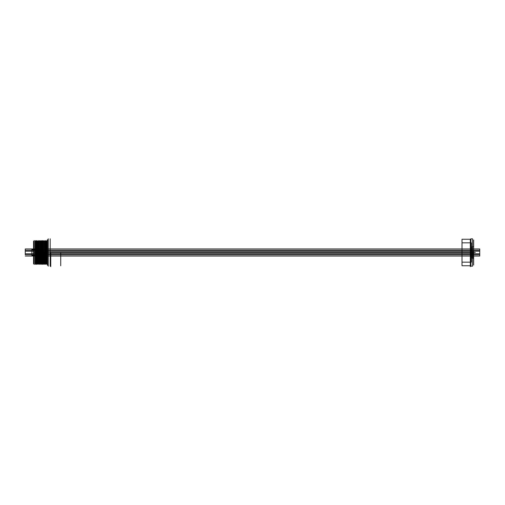 <?xml version="1.0" encoding="UTF-8"?>
<svg xmlns="http://www.w3.org/2000/svg" width="505" height="505" viewBox="0 0 505 505"><rect width="100%" height="100%" fill="white"/><g stroke="black" fill="none" stroke-linecap="round" stroke-linejoin="round"><path stroke-width="0.76" d="M470.881 266.167L470.881 238.833L470.881 266.167L472.547 266.167L472.547 238.833L472.547 266.167M472.27 258.295L472.27 246.705L472.27 258.295L473.374 258.295L473.652 251.957M462.012 265.75L462.012 239.25L462.012 265.75L470.881 265.75L470.881 239.25L470.881 265.75M473.652 251.376L473.652 265.062L473.652 239.938L473.652 251.376L472.547 251.282M473.374 251.982L473.374 258.295M470.881 238.833L472.547 238.833M462.012 239.25L470.881 239.25M472.27 246.705L473.374 246.705M473.652 253.624L472.547 253.718M471.436 242.842L471.436 262.158L471.436 242.842L462.012 242.842L462.012 262.158L471.436 262.158M462.012 262.158L462.012 242.842M50.746 252.393L50.746 265.8L50.746 252.393M50.746 252.386L50.746 266.634L50.746 252.386L470.325 252.386L470.325 266.634L470.325 252.386M470.325 252.607L470.325 239.2L470.325 252.607M470.325 252.614L50.746 252.614M25.25 251.219L25.25 248.959L479.75 248.959L479.75 256.041L479.75 254.76L25.25 254.76L25.25 251.219L479.75 251.219L479.75 248.959M25.25 248.959L25.25 254.76M479.75 256.041L25.25 256.041M25.25 250.24L479.75 250.24M479.75 251.219L479.75 254.76M479.75 253.781L25.25 253.781M34.119 252.5L34.119 264.361L34.119 240.639L34.119 252.5L35.11 252.5L35.11 240.639L35.306 264.279L35.306 240.721L35.306 252.5L33.564 252.5C33.564 244.641 33.564 244.641 33.564 252.5L33.564 241.194L33.564 252.5C33.564 260.359 33.564 260.359 33.564 252.5L33.564 263.806L33.564 252.5L34.119 252.5M34.952 252.5L33.841 252.5C33.841 260.006 33.841 260.006 33.841 252.5C33.841 244.994 33.841 244.994 33.841 252.5L34.952 252.5C34.952 244.994 34.952 244.994 34.952 252.5C34.952 260.006 34.952 260.006 34.952 252.5M35.64 263.945L35.64 241.055L35.64 263.945L35.306 264.279M36.032 252.5L36.366 252.5L36.366 240.721L36.562 264.361L36.562 240.639L36.366 264.279L36.032 241.055L36.032 252.5L35.64 252.5L36.032 252.5L36.032 263.945L36.032 252.5M40.129 263.945L40.129 252.5L40.52 252.5L40.52 263.945L40.52 252.5L41.05 252.5L41.05 264.361L41.05 240.639L41.101 264.361L41.296 240.721L41.296 264.279L41.625 241.055L41.625 263.945L41.625 252.5L40.854 252.5L40.854 264.279L40.854 240.721L40.854 252.5L40.52 252.5L40.52 241.055L40.129 263.945L39.8 264.279L39.8 252.5L39.8 264.279M42.351 240.721L42.351 252.5L42.351 240.721L42.016 241.055L42.016 252.5L42.016 241.055M45.538 252.5L45.538 240.639L45.343 264.279L45.343 252.5L45.785 252.5L45.785 264.279L45.785 240.721L45.785 252.5L46.119 252.5L45.589 252.5L45.589 240.639L45.538 252.5M47.419 252.5L47.419 239.641L47.419 252.5L48.253 252.5L48.253 238.808L48.253 266.192L48.253 252.5L50.191 252.5L50.191 238.808L50.191 266.192L50.191 252.5L47.034 252.5L47.034 264.361L47.034 240.639L46.839 264.279L46.839 252.5L47.419 252.5L47.419 265.359L47.419 252.5M38.058 252.5L38.298 264.279L38.298 240.721L38.298 252.5L38.633 252.5L38.633 241.055L38.633 263.945L38.102 240.639L38.058 252.5M39.554 252.5L39.605 264.361L39.554 252.5M43.121 263.945L43.121 252.5L43.512 252.5L43.512 263.945L43.512 241.055L43.512 252.5L43.121 252.5L43.121 241.055L43.121 263.945L42.792 264.279L42.792 240.721L42.792 264.279M44.093 252.5L44.288 264.279L44.288 240.721L44.617 263.945L44.617 241.055L44.042 264.361L44.093 252.5M36.606 252.5L36.606 240.639L36.802 264.279L36.802 240.721L36.802 252.5L37.136 252.5L37.136 241.055L37.136 263.945L37.136 252.5L36.562 252.5L36.606 264.361L36.606 252.5M42.016 263.945L42.016 252.5L42.016 263.945L42.351 264.279L42.351 252.5L42.351 264.279M42.546 252.5L42.546 240.639L42.546 252.5M46.511 252.5L46.511 241.055L46.511 252.5L46.839 252.5L46.839 240.721L46.511 263.945L46.119 241.055L46.119 263.945L46.119 252.5L46.511 252.5M45.014 252.5L45.014 263.945L45.014 252.5L45.343 252.5L44.617 252.5L45.014 252.5L45.014 241.055L45.014 252.5M39.024 252.5L39.358 252.5L39.358 240.721L39.358 252.5L39.024 252.5L39.024 241.055L39.024 263.945L39.024 252.5L38.633 252.5L39.024 252.5M37.528 252.5L37.528 263.945L37.528 252.5L37.136 252.5L37.862 252.5L37.862 264.279L37.862 252.5L37.528 252.5L37.528 241.055L37.528 252.5M40.129 241.055L40.129 252.5L40.129 241.055L39.8 240.721M60.726 252.5L50.191 252.5L50.191 239.2L50.191 252.5L60.726 252.5L60.726 265.8L60.726 252.5M35.64 241.055L35.306 240.721M42.016 252.5L41.625 252.5L42.016 252.5M43.121 241.055L42.792 240.721M43.512 263.945L43.847 264.279M35.11 252.5L35.11 264.361L35.11 252.5M42.597 252.5L42.597 264.361L42.597 252.5M43.512 241.055L43.847 240.721M41.101 252.5L41.101 240.639L41.101 252.5M45.204 252.5L35.779 252.5L35.779 242.798L35.779 262.202L35.779 252.5L45.204 252.5L45.204 262.202L45.204 252.5M475.319 252.5C475.319 257.828 475.319 257.828 475.319 252.5L464.228 252.5C464.228 247.854 464.228 247.854 464.228 252.5C464.228 257.146 464.228 257.146 464.228 252.5L475.319 252.5C475.319 247.172 475.319 247.172 475.319 252.5C475.319 247.854 475.319 247.854 475.319 252.5L465.894 252.5C465.894 247.172 465.894 247.172 465.894 252.5C465.894 257.828 465.894 257.828 465.894 252.5L475.319 252.5C475.319 257.146 475.319 257.146 475.319 252.5M31.903 249.337L31.903 255.663L31.903 249.337L41.322 249.337L41.322 255.663L41.322 249.337M31.903 255.259L31.903 249.741L31.903 255.259L42.988 255.259L42.988 249.741L42.988 255.259M31.903 249.741L42.988 249.741M31.903 255.663L41.322 255.663"/></g></svg>
